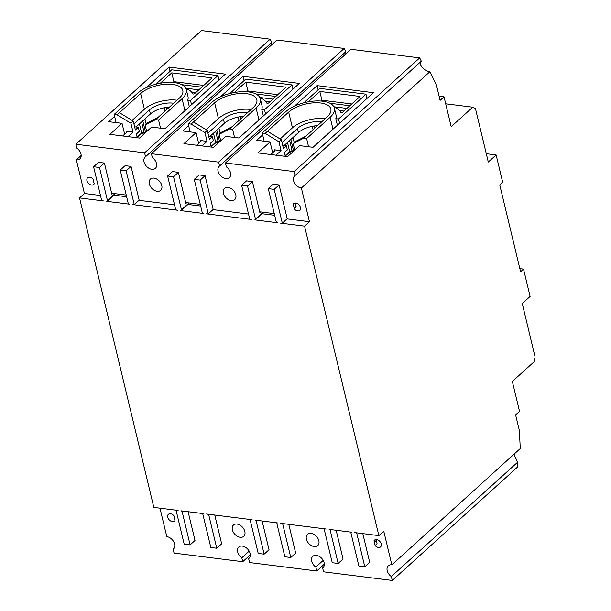 <?xml version="1.0" encoding="UTF-8"?>
<svg xmlns="http://www.w3.org/2000/svg" width="611" height="611" viewBox="0 0 611 611"><rect width="100%" height="100%" fill="white"/><g stroke="black" fill="none" stroke-linecap="round" stroke-linejoin="round"><path stroke-width="0.92" d="M336.149 530.264L343.054 559.027L338.158 563.457L330.23 530.44A1.092 0.748 47.8 0 0 329.115 529.378L351.615 532.204A1.092 0.748 -132.2 0 0 350.958 533.036L358.886 566.061L364.805 566.802L356.694 533.029A14.519 9.952 -132.2 0 0 354.579 532.571L378.858 535.618L383.754 531.188L391.834 564.839L520.282 448.55L519.342 430.45L515.608 414.877L519.526 411.333L512.346 381.455L533.899 361.949L535.099 357.03L522.268 303.56L530.104 296.465L523.528 269.107L520.595 271.765L499.752 184.965L502.693 182.299L496.124 154.942L488.288 162.03L475.45 108.567L472.738 107.192L451.185 126.698L444.014 96.821L440.096 100.372L436.361 84.799L429.823 71.77L301.376 188.051A7.622 5.224 -132.2 0 1 293.57 180.673A7.622 5.224 -132.2 0 1 294.678 175.8A7.622 5.224 -132.2 0 1 295.06 175.494L421.323 61.184L419.688 57.908L350.989 49.3L225.428 162.977L294.12 171.584L419.688 57.908M420.742 61.711L420.834 65.461C422.904 68.844 425.898 70.945 429.823 71.77M323.372 567.275L322.646 567.932L323.586 571.835L392.277 580.45L517.845 466.773L517.609 462.229L514.462 455.447L514.531 453.759M391.834 564.839A7.622 5.224 -132.2 0 0 388.306 565.794A7.622 5.224 -132.2 0 0 387.198 570.659A7.622 5.224 -132.2 0 0 391.338 576.54L392.277 580.45M376.063 539.566A14.519 9.952 47.8 0 1 376.3 540.43L377.094 543.737L375.131 545.508A4.537 3.108 -132.2 0 0 380.569 546.883A4.537 3.108 -132.2 0 0 381.226 543.981A4.537 3.108 -132.2 0 0 378.285 540.177A4.537 3.108 -132.2 0 0 374.482 540.155A4.537 3.108 -132.2 0 0 373.955 540.88A14.519 9.952 47.8 0 1 374.337 542.209L375.131 545.508M295.296 203.035L295.961 205.792A14.519 9.952 47.8 0 1 296.213 207.106L294.25 208.878A4.537 3.108 -132.2 0 0 299.78 210.36A4.537 3.108 -132.2 0 0 300.436 207.457A4.537 3.108 -132.2 0 0 297.488 203.654A4.537 3.108 -132.2 0 0 293.685 203.631A4.537 3.108 -132.2 0 0 293.204 204.265L293.998 207.564A14.519 9.952 47.8 0 1 294.25 208.878M145.533 156.752L144.593 152.842L270.161 39.165L271.796 42.434L145.533 156.752A7.622 5.224 -132.2 0 0 145.151 157.05A7.622 5.224 -132.2 0 0 144.043 161.923A7.622 5.224 -132.2 0 0 148.992 168.315A7.622 5.224 -132.2 0 0 155.377 168.353A7.622 5.224 -132.2 0 0 156.485 163.481A7.622 5.224 -132.2 0 0 152.345 157.6L151.406 153.697L218.616 162.121L344.184 48.445L276.966 40.013L151.406 153.697M270.856 45.55L271.215 42.969M344.184 48.445L345.826 51.714L219.555 166.032A7.622 5.224 -132.2 0 0 219.173 166.329A7.622 5.224 -132.2 0 0 218.066 171.202A7.622 5.224 -132.2 0 0 223.015 177.595A7.622 5.224 -132.2 0 0 229.4 177.633A7.622 5.224 -132.2 0 0 230.507 172.76A7.622 5.224 -132.2 0 0 226.368 166.887L225.428 162.977M344.879 54.83L345.238 52.248M322.646 567.932A7.622 5.224 -132.2 0 0 323.028 567.627A7.622 5.224 -132.2 0 0 324.135 562.754A7.622 5.224 -132.2 0 0 319.186 556.361A7.622 5.224 -132.2 0 0 312.801 556.323A7.622 5.224 -132.2 0 0 311.694 561.196A7.622 5.224 -132.2 0 0 315.834 567.077L316.773 570.987L249.563 562.555L248.624 558.645L249.349 557.996M248.624 558.645A7.622 5.224 -132.2 0 0 249.005 558.347A7.622 5.224 -132.2 0 0 250.113 553.474A7.622 5.224 -132.2 0 0 245.164 547.082A7.622 5.224 -132.2 0 0 238.779 547.044A7.622 5.224 -132.2 0 0 237.671 551.916A7.622 5.224 -132.2 0 0 241.811 557.797L242.75 561.7L174.059 553.092L173.119 549.182A7.622 5.224 -132.2 0 0 173.501 548.877A7.622 5.224 -132.2 0 0 173.73 541.781A7.622 5.224 -132.2 0 0 166.803 536.626L159.975 508.176M306.409 539.177A7.622 5.224 -132.2 0 0 311.358 545.57A7.622 5.224 -132.2 0 0 317.743 545.608A7.622 5.224 -132.2 0 0 318.85 540.743A7.622 5.224 -132.2 0 0 313.901 534.35A7.622 5.224 -132.2 0 0 307.516 534.312A7.622 5.224 -132.2 0 0 306.409 539.177M167.742 517.219A4.537 3.108 -132.2 0 0 170.69 521.023A4.537 3.108 -132.2 0 0 174.494 521.046A4.537 3.108 -132.2 0 0 174.975 520.412L174.181 517.112A14.519 9.952 47.8 0 1 173.929 515.799A4.537 3.108 -132.2 0 0 168.399 514.317A4.537 3.108 -132.2 0 0 167.742 517.219M232.386 529.897A7.622 5.224 -132.2 0 0 237.335 536.29A7.622 5.224 -132.2 0 0 243.72 536.328A7.622 5.224 -132.2 0 0 244.828 531.455A7.622 5.224 -132.2 0 0 239.879 525.063A7.622 5.224 -132.2 0 0 233.494 525.025A7.622 5.224 -132.2 0 0 232.386 529.897M149.328 183.942A7.622 5.224 -132.2 0 0 154.278 190.327A7.622 5.224 -132.2 0 0 160.662 190.365A7.622 5.224 -132.2 0 0 161.77 185.5A7.622 5.224 -132.2 0 0 156.821 179.107A7.622 5.224 -132.2 0 0 150.436 179.069A7.622 5.224 -132.2 0 0 149.328 183.942M86.953 180.696A4.537 3.108 -132.2 0 0 89.893 184.499A4.537 3.108 -132.2 0 0 93.697 184.522A4.537 3.108 -132.2 0 0 94.224 183.796A14.519 9.952 47.8 0 1 93.842 182.475L93.048 179.168A4.537 3.108 -132.2 0 0 87.61 177.793A4.537 3.108 -132.2 0 0 86.953 180.696M223.351 193.221A7.622 5.224 -132.2 0 0 228.3 199.614A7.622 5.224 -132.2 0 0 234.685 199.652A7.622 5.224 -132.2 0 0 235.793 194.779A7.622 5.224 -132.2 0 0 230.843 188.387A7.622 5.224 -132.2 0 0 224.458 188.348A7.622 5.224 -132.2 0 0 223.351 193.221M282.305 223.16L287.201 218.73L279.097 184.957L273.17 184.216L268.275 188.646L274.194 189.387L282.305 223.16A14.519 9.952 -132.2 0 1 280.281 223.099L304.561 226.139L378.858 535.618M287.017 218.891L309.456 221.709L304.561 226.139M261.982 213.735L274.683 215.324M262.15 212.116L262.333 212.865A1.092 0.748 -132.2 0 1 262.172 213.56L255.322 219.769A1.092 0.748 -132.2 0 1 254.818 219.907L277.318 222.725A1.092 0.748 47.8 0 1 276.203 221.671L268.275 188.646M212.995 209.611L248.532 214.071M208.282 213.881L213.178 209.451L205.067 175.678L199.148 174.929L194.252 179.367L200.171 180.108L208.282 213.881A14.519 9.952 -132.2 0 1 206.258 213.812L251.854 219.532A14.519 9.952 -132.2 0 1 249.731 219.082L241.628 185.309L247.547 186.049L252.442 181.612L259.919 212.75A1.092 0.748 47.8 0 1 260.584 211.918L274.27 213.636M187.959 204.456L200.66 206.044M188.127 202.837L188.31 203.585A1.092 0.748 -132.2 0 1 188.15 204.28L181.299 210.49A1.092 0.748 -132.2 0 1 180.787 210.619L203.295 213.445A1.092 0.748 47.8 0 1 202.18 212.391L194.252 179.367M138.972 200.332L174.509 204.784M134.26 204.601L139.155 200.164L131.044 166.391L125.125 165.65L120.23 170.087L126.149 170.828L134.26 204.601A14.519 9.952 -132.2 0 1 132.228 204.532L177.832 210.253A14.519 9.952 -132.2 0 1 175.708 209.794L167.605 176.021L173.524 176.77L178.42 172.333L185.897 203.471A1.092 0.748 47.8 0 1 186.561 202.638L200.248 204.357M113.936 195.176L126.63 196.765M114.104 193.557L114.288 194.306A1.092 0.748 -132.2 0 1 114.127 195.001L107.269 201.202A1.092 0.748 -132.2 0 1 106.765 201.34L129.272 204.166A1.092 0.748 47.8 0 1 128.157 203.112L120.23 170.087M188.104 511.705L195.008 540.468L190.113 544.897L184.186 544.157L176.083 510.384A14.519 9.952 -132.2 0 1 178.107 510.445L153.827 507.405L79.529 197.926L84.425 193.496L100.487 195.505M79.529 197.926L103.809 200.973A14.519 9.952 -132.2 0 1 101.686 200.515L93.582 166.742L99.501 167.483L104.397 163.053L111.874 194.191A1.092 0.748 47.8 0 1 112.539 193.359L126.225 195.077M190.113 544.897L182.185 511.873A1.092 0.748 47.8 0 0 181.07 510.819L203.57 513.637A1.092 0.748 -132.2 0 0 202.905 514.47L210.833 547.494L216.76 548.243L221.656 543.805L214.751 515.042M216.76 548.243L208.649 514.47A14.519 9.952 -132.2 0 0 206.533 514.011L252.129 519.732A14.519 9.952 -132.2 0 0 250.105 519.663L258.209 553.436L264.135 554.177L256.208 521.152L257.094 520.351M256.208 521.152A1.092 0.748 47.8 0 0 255.093 520.098L277.593 522.924A1.092 0.748 -132.2 0 0 276.928 523.757L284.856 556.774L290.783 557.522L295.678 553.085L288.774 524.322M290.783 557.522L282.672 523.749A14.519 9.952 -132.2 0 0 280.556 523.291L326.152 529.011A14.519 9.952 -132.2 0 0 324.128 528.943L332.231 562.716L338.158 563.457M188.631 125.637L182.735 130.968L196.062 132.64L183.919 143.638L213.529 147.35L225.673 136.352L238.993 138.025L299.329 83.402L243.071 76.352L244.095 80.614M262.654 134.916L256.765 140.255L270.085 141.92L257.941 152.918L287.552 156.63L299.695 145.632L313.023 147.304L373.352 92.681L317.094 85.632L318.117 89.893M114.608 116.357L108.712 121.688L122.04 123.361L109.896 134.359L139.507 138.071L151.65 127.073L164.97 128.745L225.306 74.122L169.048 67.065L170.072 71.327M301.376 188.051L309.456 221.709M362.797 533.602L369.701 562.364L364.805 566.802M262.127 520.984L269.031 549.747L264.135 554.177M255.322 219.769A1.092 0.748 -132.2 0 0 255.474 219.074L247.547 186.049M181.299 210.49A1.092 0.748 -132.2 0 0 181.452 209.787L173.524 176.77M107.269 201.202A1.092 0.748 -132.2 0 0 107.429 200.507L99.501 167.483M219.555 166.032L218.616 162.121M270.161 39.165L201.462 30.55L75.901 144.227L144.593 152.842M75.901 144.227L76.841 148.137A7.622 5.224 -132.2 0 1 79.873 158.883A7.622 5.224 -132.2 0 1 76.344 159.838L81.171 155.469M84.425 193.496L76.344 159.838M93.582 166.742L98.478 162.312L104.397 163.053M167.605 176.021L172.501 171.592L178.42 172.333M241.628 185.309L246.523 180.871L252.442 181.612M295.06 175.494L294.12 171.584M444.014 96.821L439.095 96.21M472.738 107.192L445.694 103.801M496.124 154.942L486.287 153.705M523.528 269.107L519.846 268.641M517.609 462.229L391.338 576.54M373.955 540.88L375.253 539.704M243.071 76.352L220.372 96.897M196.062 132.64L198.659 143.455M122.04 123.361L124.636 134.176M317.094 85.632L294.403 106.177M270.085 141.92L272.682 152.735M293.204 204.265L294.365 203.211M146.35 87.617L169.048 67.065M323.196 560.409L315.834 567.077M324.326 564.144L316.773 570.987M249.173 551.13L241.811 557.797M250.304 554.864L242.75 561.7M173.119 549.182L173.845 548.525M169.461 107.108A17.421 7.905 -13.5 0 0 150.413 113.982L136.039 126.996M134.626 126.821L138.315 127.279L139.3 131.365L136.36 134.03L137.261 137.788M181.849 84.685L201.775 87.182M198.842 89.84L185.805 88.205M191.48 91.948L195.902 92.505M165.016 111.126L164.206 107.765M150.413 113.982L149.428 109.896L133.931 123.926M149.428 109.896A17.421 7.905 166.5 0 1 173.707 103.259M218.944 79.881L217.921 75.619L171.729 69.83L155.82 84.234M203.738 85.41L173.868 81.668L172.959 82.493M166.834 109.476L166.559 107.368M127.997 136.627L133.03 132.068L130.914 123.262L133.267 121.131L119.466 112.691L140.622 93.536A23.592 10.708 166.5 0 1 165.306 84.287A23.592 10.708 166.5 0 1 182.804 90.443A23.592 10.708 166.5 0 1 179.107 98.363L157.951 117.518L147.472 122.918L145.128 125.041L146.693 131.564M133.267 121.131L135.375 129.937L138.315 127.279M132.083 120.413L144.395 109.262A23.592 10.708 166.5 0 1 177.037 100.242M160.281 83.249L171.752 72.862L212.025 77.91L194.688 93.598A1.092 0.496 166.5 0 1 193.603 94.025A1.092 0.496 166.5 0 1 192.763 93.788A32.666 14.824 -13.5 0 0 185.95 88.496M130.914 123.262L117.113 114.822L114.15 114.448L137.658 93.17A27.22 12.35 166.5 0 1 166.139 82.5A27.22 12.35 166.5 0 1 186.332 89.596L187.997 96.515A27.22 12.35 166.5 0 1 187.753 100.105L190.495 100.448L217.921 75.619M191.518 104.71L190.495 100.448M168.285 107.185L168.399 108.063M171.752 72.862L173.868 81.668M122.666 135.955L126.721 132.289A1.818 0.825 -13.5 0 0 127.004 131.678A1.818 0.825 -13.5 0 0 126.217 131.212L133.03 132.068M114.15 114.448L116.113 122.62M160.525 128.188L158.562 120.016L155.606 119.649L145.128 125.041M186.332 89.596A27.22 12.35 166.5 0 1 182.07 98.738L158.562 120.016M189.334 106.688L187.753 100.105M155.606 119.649L157.951 117.518M119.466 112.691L117.113 114.822M131.044 166.391L126.149 170.828M317.506 125.667A17.421 7.905 -13.5 0 0 298.458 132.549L284.084 145.555M282.672 145.38L286.36 145.838L287.346 149.932L284.405 152.59L285.306 156.347M329.894 103.244L349.82 105.749M346.888 108.407L333.85 106.772M339.525 110.515L343.947 111.065M313.061 129.692L312.252 126.324M298.458 132.549L297.473 128.455L281.976 142.485M297.473 128.455A17.421 7.905 166.5 0 1 321.753 121.818M366.99 98.44L365.966 94.178L319.782 88.389L303.866 102.793M351.783 103.969L321.913 100.227L321.004 101.052M314.879 128.043L314.604 125.935M276.042 155.186L281.075 150.627L278.96 141.821L281.312 139.698L267.511 131.25L288.667 112.103A23.592 10.708 166.5 0 1 313.351 102.854A23.592 10.708 166.5 0 1 330.849 109.01A23.592 10.708 166.5 0 1 327.16 116.93L306.004 136.077L295.525 141.477L293.173 143.608L294.739 150.123M281.312 139.698L283.428 148.504L286.36 145.838M280.128 138.972L292.44 127.829A23.592 10.708 166.5 0 1 325.083 118.801M308.326 101.808L319.797 91.421L360.07 96.469L342.733 112.164A1.092 0.496 166.5 0 1 341.648 112.584A1.092 0.496 166.5 0 1 340.808 112.355A32.666 14.824 -13.5 0 0 333.996 107.062M278.96 141.821L265.159 133.381L262.195 133.015L285.704 111.729A27.22 12.35 166.5 0 1 314.191 101.059A27.22 12.35 166.5 0 1 334.385 108.162L336.042 115.082A27.22 12.35 166.5 0 1 335.806 118.664L338.547 119.008L365.966 94.178M339.571 123.269L338.547 119.008M316.338 125.744L316.452 126.622M319.797 91.421L321.913 100.227M270.711 154.522L274.767 150.848A1.818 0.825 -13.5 0 0 275.049 150.237A1.818 0.825 -13.5 0 0 274.263 149.779L281.075 150.627M262.195 133.015L264.158 141.179M308.57 146.747L306.615 138.582L303.652 138.208L293.173 143.608M334.385 108.162A27.22 12.35 166.5 0 1 330.116 117.297L306.615 138.582M337.387 125.247L335.806 118.664M303.652 138.208L306.004 136.077M267.511 131.25L265.159 133.381M279.097 184.957L274.194 189.387M243.484 116.388A17.421 7.905 -13.5 0 0 224.436 123.269L210.062 136.276M208.649 136.1L212.338 136.559L213.323 140.652L210.383 143.31L211.284 147.068M255.872 93.964L275.798 96.462M272.865 99.127L259.828 97.493M265.502 101.227L269.925 101.785M239.038 120.405L238.229 117.045M224.436 123.269L223.45 119.176L207.954 133.206M223.45 119.176A17.421 7.905 166.5 0 1 247.73 112.539M292.967 89.16L291.943 84.898L245.752 79.109L229.843 93.514M277.761 94.69L247.89 90.947L246.981 91.772M240.856 118.763L240.581 116.655M202.02 145.907L207.053 141.347L204.937 132.541L207.289 130.418L193.488 121.971L214.644 102.824A23.592 10.708 166.5 0 1 239.329 93.575A23.592 10.708 166.5 0 1 256.826 99.723A23.592 10.708 166.5 0 1 253.137 107.643L231.981 126.798L221.503 132.197L219.15 134.328L220.716 140.843M207.289 130.418L209.397 139.224L212.338 136.559M206.106 129.692L218.417 118.549A23.592 10.708 166.5 0 1 251.06 109.522M234.303 92.528L245.775 82.141L286.047 87.19L268.71 102.885A1.092 0.496 166.5 0 1 267.626 103.305A1.092 0.496 166.5 0 1 266.786 103.076A32.666 14.824 -13.5 0 0 259.973 97.775M204.937 132.541L191.136 124.102L188.173 123.728L211.681 102.449A27.22 12.35 166.5 0 1 240.169 91.78A27.22 12.35 166.5 0 1 260.355 98.875L262.02 105.795A27.22 12.35 166.5 0 1 261.775 109.384L264.525 109.728L291.943 84.898M265.541 113.99L264.525 109.728M242.315 116.464L242.422 117.343M245.775 82.141L247.89 90.947M196.689 145.235L200.744 141.569A1.818 0.825 -13.5 0 0 201.027 140.958A1.818 0.825 -13.5 0 0 200.24 140.492L207.053 141.347M188.173 123.728L190.136 131.9M234.548 137.467L232.585 129.295L229.629 128.929L219.15 134.328M260.355 98.875A27.22 12.35 166.5 0 1 256.093 108.017L232.585 129.295M263.356 115.968L261.775 109.384M229.629 128.929L231.981 126.798M193.488 121.971L191.136 124.102M205.067 175.678L200.171 180.108M144.944 118.931L146.182 124.086M137.093 137.101L141.63 132.992L139.453 123.903M142.791 120.886L145.571 132.48A1.818 0.825 -13.5 0 0 145.662 132.488M141.607 121.948L144.089 132.297A1.818 0.825 -13.5 0 0 141.63 132.992A1.092 0.748 -132.2 0 1 141.477 133.694L137.208 137.559M141.477 133.694L144.547 132.839A1.092 0.619 -82.9 0 1 144.089 132.297L145.571 132.48A1.092 0.619 97.1 0 0 145.594 132.556M126.515 132.465L126.217 131.212M144.395 109.262L140.622 93.536M182.07 98.738L184.934 110.667M111.874 194.191L112.76 193.381M114.288 194.306L107.429 200.507M292.997 137.49L294.235 142.646M285.146 155.66L289.675 151.559L287.498 142.47M290.836 139.445L293.616 151.039A1.818 0.825 -13.5 0 0 293.715 151.054M289.652 140.515L292.142 150.856A1.818 0.825 -13.5 0 0 289.675 151.559A1.092 0.748 -132.2 0 1 289.522 152.254L285.253 156.118M289.522 152.254L292.593 151.406A1.092 0.619 -82.9 0 1 292.142 150.856L293.616 151.039A1.092 0.619 97.1 0 0 293.639 151.116M274.568 151.032L274.263 149.779M292.44 127.829L288.667 112.103M330.116 117.297L332.98 129.234M259.919 212.75L260.805 211.948M262.333 212.865L255.474 219.074M295.961 205.792L293.998 207.564M218.967 128.211L220.212 133.366M211.123 146.38L215.652 142.279L213.476 133.19M216.813 130.166L219.593 141.76A1.818 0.825 -13.5 0 0 219.693 141.767M215.63 131.235L218.112 141.576A1.818 0.825 -13.5 0 0 215.652 142.279A1.092 0.748 -132.2 0 1 215.5 142.974L211.23 146.839M215.5 142.974L218.57 142.126A1.092 0.619 -82.9 0 1 218.112 141.576L219.593 141.76A1.092 0.619 97.1 0 0 219.616 141.836M200.538 141.752L200.24 140.492M218.417 118.549L214.644 102.824M256.093 108.017L258.957 119.947M185.897 203.471L186.783 202.669M188.31 203.585L181.452 209.787M330.23 530.44L331.116 529.63M376.3 540.43L374.337 542.209M182.185 511.873L183.071 511.071M145.189 132.923L144.547 132.839M293.234 151.482L292.593 151.406M219.212 142.203L218.57 142.126"/></g></svg>
